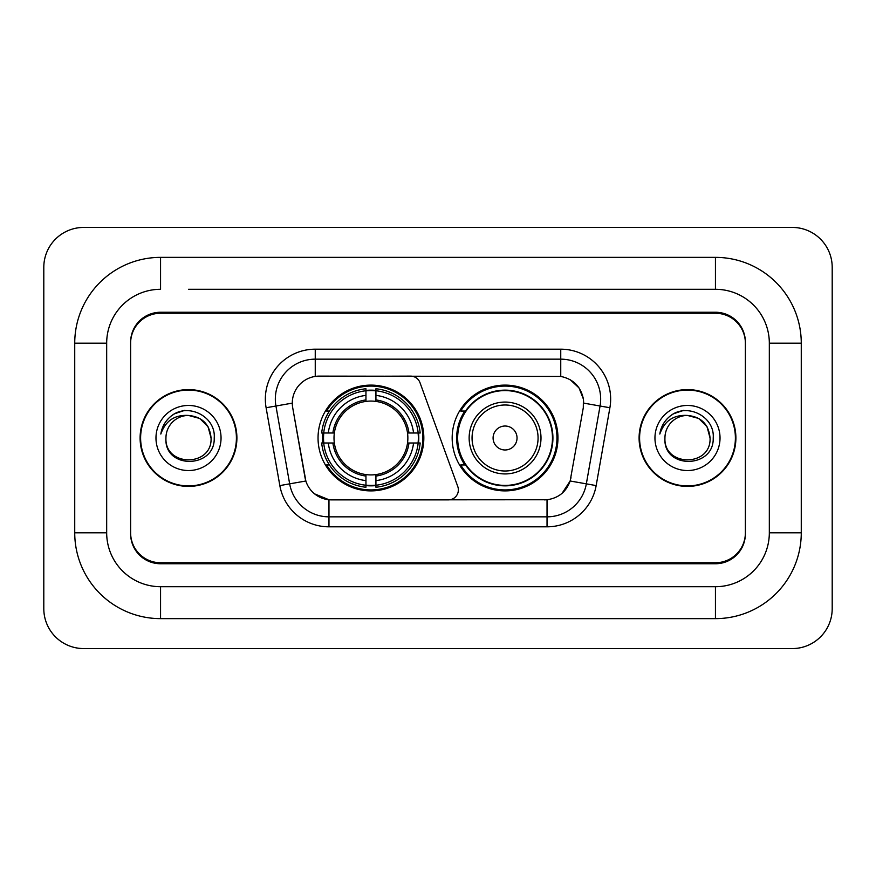 <?xml version="1.0" encoding="UTF-8"?>
<svg xmlns="http://www.w3.org/2000/svg" width="876" height="876" viewBox="0 0 876 876"><rect width="100%" height="100%" fill="white"/><g stroke="black" fill="none" stroke-linecap="round" stroke-linejoin="round"><path stroke-width="1.31" d="M315.25 349.185L315.25 376.428L410.614 376.122A9.975 9.975 0 0 1 419.998 382.692L457.765 486.487A9.975 9.975 0 0 1 448.392 499.878L331.555 499.878A26.948 26.948 0 0 1 305.023 477.606L292.704 407.745L305.855 481.001L289.66 483.848L275.94 406.015A39.924 39.924 0 0 1 315.25 359.16L560.75 359.16A39.924 39.924 0 0 1 600.06 406.015L586.34 483.848A39.924 39.924 0 0 1 547.029 516.84L328.971 516.84A39.924 39.924 0 0 1 289.66 483.848L279.838 485.589L266.107 407.745A49.899 49.899 0 0 1 315.25 349.185L560.75 349.185L560.75 376.428C573.254 379.023 580.799 386.579 583.405 399.084L583.296 407.745L570.145 481.001C566.214 491.852 558.505 498.105 547.029 499.747L331.555 499.878M318.043 438A52.888 52.888 0 0 0 370.931 490.889A52.888 52.888 0 0 0 423.831 438A52.888 52.888 0 0 0 370.931 385.111A52.888 52.888 0 0 0 318.043 438M560.75 376.428L319.236 376.122A26.948 26.948 0 0 0 292.704 407.745L292.299 403.124L275.94 406.015A39.924 39.924 0 0 1 275.327 399.084M322.795 442.993A48.399 48.399 0 0 1 322.795 433.007M464.86 464.948A48.399 48.399 0 0 1 464.86 411.052M557.957 438A52.888 52.888 0 0 1 505.069 490.889A52.888 52.888 0 0 1 452.169 438A52.888 52.888 0 0 1 505.069 385.111A52.888 52.888 0 0 1 557.957 438M188.504 289.299L715.44 289.299L188.504 289.299M801.266 343.195L769.325 343.195L769.325 532.805L769.325 343.195A53.896 53.896 0 0 0 715.44 289.299L715.44 257.369L160.56 257.369A85.826 85.826 0 0 0 74.734 343.195L74.734 532.805A85.826 85.826 0 0 0 160.56 618.631L715.44 618.631A85.826 85.826 0 0 0 801.266 532.805L801.266 343.195A85.826 85.826 0 0 0 715.44 257.369M715.44 618.631L715.44 586.701L160.56 586.701L715.44 586.701A53.896 53.896 0 0 0 769.325 532.805L801.266 532.805M74.734 532.805L106.675 532.805L106.675 343.195L106.675 532.805A53.896 53.896 0 0 0 160.56 586.701L160.56 618.631M715.44 313.258L160.56 313.258A29.937 29.937 0 0 0 130.623 343.195L130.623 532.805A29.937 29.937 0 0 0 160.56 562.742L715.44 562.742A29.937 29.937 0 0 0 745.377 532.805L745.377 343.195A29.937 29.937 0 0 0 715.44 313.258M160.56 257.369L160.56 289.299A53.896 53.896 0 0 0 106.675 343.195L74.734 343.195M832.2 267.344A39.924 39.924 0 0 0 792.276 227.431L83.724 227.431A39.924 39.924 0 0 0 43.8 267.344L43.8 608.656A39.924 39.924 0 0 0 83.724 648.568L792.276 648.568A39.924 39.924 0 0 0 832.2 608.656L832.2 267.344M140.105 438A48.399 48.399 0 0 0 188.504 486.399A48.399 48.399 0 0 0 236.903 438A48.399 48.399 0 0 0 188.504 389.601A48.399 48.399 0 0 0 140.105 438M639.097 438A48.399 48.399 0 0 0 687.496 486.399A48.399 48.399 0 0 0 735.895 438A48.399 48.399 0 0 0 687.496 389.601A48.399 48.399 0 0 0 639.097 438M292.299 403.07L292.595 399.084M560.75 349.185A49.899 49.899 0 0 1 609.893 407.745L596.162 485.589A49.899 49.899 0 0 1 547.029 526.815L328.971 526.815L328.971 499.747L314.594 493.867M570.243 379.735L579.036 387.926L583.405 399.084L583.701 403.124L609.893 407.745M547.029 526.815L547.029 499.747L544.445 499.878M600.06 406.015L586.34 483.848L570.145 481.001L562.096 493.276M570.977 477.606L570.813 478.46M305.187 478.46L305.023 477.606M745.377 342.198A29.937 29.937 0 0 0 715.44 312.25L160.56 312.25A29.937 29.937 0 0 0 130.623 342.198L130.623 533.802A29.937 29.937 0 0 0 160.56 563.75L715.44 563.75A29.937 29.937 0 0 0 745.377 533.802L745.377 343.195M130.623 342.198L130.623 343.195M130.623 532.805L130.623 533.802M745.377 533.802L745.377 532.805M236.411 438A47.906 47.906 0 0 0 188.504 390.094A47.906 47.906 0 0 0 140.609 438A47.906 47.906 0 0 0 188.504 485.906A47.906 47.906 0 0 0 236.411 438M211.061 438C212.452 467.105 164.568 467.105 165.947 438C163.845 469.536 215.244 468.802 214.226 438C215.978 416.428 187.957 402.445 171.357 415.914C165.487 420.611 161.983 426.656 160.823 434.047C165.465 420.808 174.696 414.611 188.504 415.443L199.783 418.465L208.039 426.721L211.061 438C212.452 467.105 164.568 467.105 165.947 438C164.568 467.105 212.452 467.105 211.061 438C212.452 467.105 164.568 467.105 165.947 438C164.568 467.105 212.452 467.105 211.061 438L208.039 426.721L199.783 418.465L188.504 415.443L199.783 418.465L208.039 426.721L211.061 438C209.725 424.291 202.203 416.779 188.504 415.443A22.557 22.557 0 0 0 165.947 438M155.972 438A32.543 32.543 0 0 0 188.504 470.543A32.543 32.543 0 0 0 221.048 438A32.543 32.543 0 0 0 188.504 405.457A32.543 32.543 0 0 0 155.972 438M171.346 415.925L174.521 413.79L184.946 410.264M735.391 438A47.906 47.906 0 0 0 687.496 390.094A47.906 47.906 0 0 0 639.59 438A47.906 47.906 0 0 0 687.496 485.906A47.906 47.906 0 0 0 735.391 438M710.053 438C711.432 467.105 663.548 467.105 664.939 438C662.836 469.536 714.236 468.802 713.217 438C714.958 416.428 686.937 402.445 670.348 415.914C664.479 420.611 660.964 426.656 659.814 434.047C664.457 420.808 673.688 414.611 687.496 415.443L698.774 418.465L707.031 426.721L710.053 438C711.432 467.105 663.548 467.105 664.939 438C663.548 467.105 711.432 467.105 710.053 438C711.432 467.105 663.548 467.105 664.939 438A22.557 22.557 0 0 1 687.496 415.443L698.774 418.465L707.031 426.721L710.053 438L707.031 426.721L698.774 418.465L687.496 415.443C701.194 416.779 708.717 424.291 710.053 438M654.952 438A32.543 32.543 0 0 0 687.496 470.543A32.543 32.543 0 0 0 720.028 438A32.543 32.543 0 0 0 687.496 405.457A32.543 32.543 0 0 0 654.952 438M670.337 415.925L673.513 413.79L683.926 410.264M375.924 485.238L375.924 487.242A49.505 49.505 0 0 0 420.184 442.993L418.18 442.993A47.501 47.501 0 0 1 375.924 485.238L375.924 480.617A42.913 42.913 0 0 0 413.56 442.993L407.526 442.993A36.923 36.923 0 0 0 375.924 401.416L375.924 390.762A47.501 47.501 0 0 1 418.18 433.007L420.184 433.007A49.505 49.505 0 0 0 375.924 388.758L375.924 390.762M323.693 442.993L321.689 442.993A49.505 49.505 0 0 0 365.949 487.242L365.949 485.238A47.501 47.501 0 0 1 323.693 442.993L328.314 442.993A42.913 42.913 0 0 0 365.949 480.617L365.949 474.584A36.923 36.923 0 0 0 407.526 442.993L408.993 442.993A38.391 38.391 0 0 1 375.924 476.062L375.924 480.617M365.949 390.762L365.949 388.758A49.505 49.505 0 0 0 321.689 433.007L323.693 433.007A47.501 47.501 0 0 1 365.949 390.762L365.949 395.383A42.913 42.913 0 0 0 328.314 433.007L334.347 433.007A36.923 36.923 0 0 0 365.949 474.584L365.949 476.062A38.391 38.391 0 0 1 332.88 442.993L328.314 442.993M323.791 442.993A47.403 47.403 0 0 1 323.791 433.007M375.924 390.86A47.403 47.403 0 0 0 365.949 390.86M418.082 433.007A47.403 47.403 0 0 1 418.082 442.993M418.18 433.007L413.56 433.007A42.913 42.913 0 0 0 375.924 395.383M413.56 442.993L418.18 442.993M365.949 480.617L365.949 485.238M407.526 433.007L413.56 433.007M375.924 474.65L375.924 476.062M365.949 474.584A36.923 36.923 0 0 1 334.347 442.993L332.88 442.993M375.924 485.14A47.403 47.403 0 0 1 365.949 485.14M328.314 433.007L323.693 433.007M365.949 401.35L365.949 395.383M375.924 401.416A36.923 36.923 0 0 0 334.347 433.007L332.88 433.007A38.391 38.391 0 0 1 365.949 399.938M375.924 401.35L375.924 399.938A38.391 38.391 0 0 1 408.993 433.007M329.409 411.052L326.584 411.052A51.892 51.892 0 0 1 422.834 438A51.892 51.892 0 0 1 326.584 464.948L329.409 464.948M517.037 438A11.979 11.979 0 0 0 505.069 426.021A11.979 11.979 0 0 0 493.089 438A11.979 11.979 0 0 0 505.069 449.979A11.979 11.979 0 0 0 517.037 438M540.996 438A35.927 35.927 0 0 0 505.069 402.073A35.927 35.927 0 0 0 469.142 438A35.927 35.927 0 0 0 505.069 473.927A35.927 35.927 0 0 0 540.996 438A35.927 35.927 0 0 1 505.069 473.927A35.927 35.927 0 0 1 469.142 438M552.471 438A47.403 47.403 0 0 0 505.069 390.597A47.403 47.403 0 0 0 457.655 438A47.403 47.403 0 0 0 505.069 485.403A47.403 47.403 0 0 0 552.471 438M556.961 438A51.892 51.892 0 0 1 460.71 464.948L465.517 464.948A47.852 47.852 0 0 0 536.725 473.883A47.852 47.852 0 0 0 536.725 402.117A47.852 47.852 0 0 0 465.517 411.052L460.71 411.052A51.892 51.892 0 0 1 556.961 438M328.971 526.815A49.899 49.899 0 0 1 279.838 485.589M266.107 407.745L275.94 406.015M586.34 483.848L596.162 485.589M375.924 474.584A36.923 36.923 0 0 0 407.526 442.993M365.949 485.589A47.852 47.852 0 0 0 375.924 485.589M418.52 442.993A47.852 47.852 0 0 0 418.52 433.007M375.924 390.411A47.852 47.852 0 0 0 365.949 390.411M538.072 438A33.003 33.003 0 0 0 505.069 404.997A33.003 33.003 0 0 0 472.055 438A33.003 33.003 0 0 0 505.069 471.003A33.003 33.003 0 0 0 538.072 438"/></g></svg>
